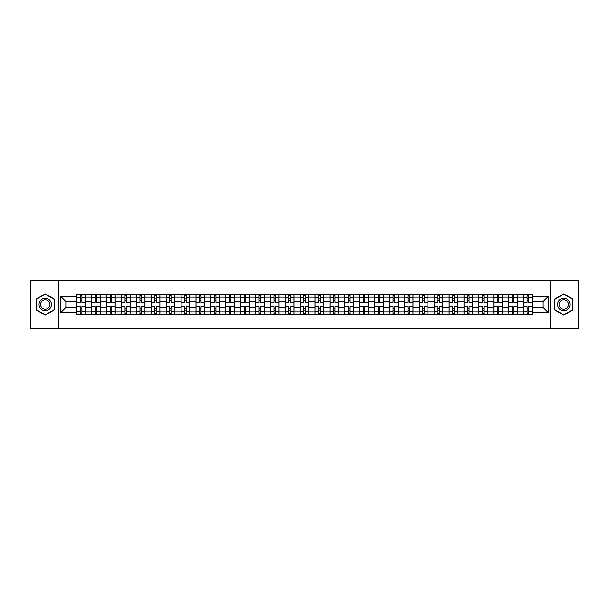<?xml version="1.0" encoding="UTF-8"?>
<svg xmlns="http://www.w3.org/2000/svg" width="609" height="609" viewBox="0 0 609 609"><rect width="100%" height="100%" fill="white"/><g stroke="black" fill="none" stroke-linecap="round" stroke-linejoin="round"><path stroke-width="0.91" d="M550.102 328.365L578.55 328.365L578.55 280.635L30.45 280.635L30.45 328.365L550.102 328.365L550.102 280.635M91.731 314.762L91.731 297.146L85.435 297.146L85.435 314.762M85.435 297.146L85.435 294.238M91.731 297.146L91.731 294.238M100.325 294.238L100.325 314.762M106.621 314.762L106.621 294.238M115.215 294.238L115.215 314.762M121.511 314.762L121.511 294.238M130.105 294.238L130.105 314.762M136.401 314.762L136.401 294.238M144.995 294.238L144.995 314.762M151.298 314.762L151.298 294.238M159.885 294.238L159.885 314.762M166.188 314.762L166.188 294.238M174.775 294.238L174.775 314.762M181.079 314.762L181.079 294.238M189.665 294.238L189.665 314.762M195.969 314.762L195.969 294.238M204.555 294.238L204.555 314.762M210.859 314.762L210.859 294.238M219.453 294.238L219.453 314.762M225.749 314.762L225.749 294.238M234.343 294.238L234.343 314.762M240.639 314.762L240.639 294.238M249.233 294.238L249.233 314.762M255.529 314.762L255.529 294.238M264.123 294.238L264.123 314.762M270.426 314.762L270.426 294.238M279.013 294.238L279.013 314.762M285.317 314.762L285.317 294.238M293.903 294.238L293.903 314.762M300.207 314.762L300.207 294.238M308.793 294.238L308.793 314.762M315.097 314.762L315.097 294.238M323.683 294.238L323.683 314.762M329.987 314.762L329.987 294.238M338.574 294.238L338.574 314.762M344.877 314.762L344.877 294.238M353.471 294.238L353.471 314.762M359.767 314.762L359.767 294.238M368.361 294.238L368.361 314.762M374.657 314.762L374.657 294.238M383.251 294.238L383.251 314.762M389.547 314.762L389.547 294.238M398.141 294.238L398.141 314.762M404.445 314.762L404.445 294.238M413.031 294.238L413.031 314.762M419.335 314.762L419.335 294.238M427.921 294.238L427.921 314.762M434.225 314.762L434.225 294.238M442.812 294.238L442.812 314.762M449.115 314.762L449.115 294.238M457.702 294.238L457.702 314.762M464.005 314.762L464.005 294.238M472.599 294.238L472.599 314.762M478.895 314.762L478.895 294.238M487.489 294.238L487.489 314.762M493.785 314.762L493.785 294.238M502.379 294.238L502.379 314.762M508.675 314.762L508.675 294.238M517.269 294.238L517.269 314.762M523.565 314.762L523.565 294.238M523.565 307.461L517.269 307.461M508.675 307.461L502.379 307.461M493.785 307.461L487.489 307.461M478.895 307.461L472.599 307.461M464.005 307.461L457.702 307.461M449.115 307.461L442.812 307.461M434.225 307.461L427.921 307.461M419.335 307.461L413.031 307.461M404.445 307.461L398.141 307.461M389.547 307.461L383.251 307.461M374.657 307.461L368.361 307.461M359.767 307.461L353.471 307.461M344.877 307.461L338.574 307.461M329.987 307.461L323.683 307.461M315.097 307.461L308.793 307.461M300.207 307.461L293.903 307.461M285.317 307.461L279.013 307.461M270.426 307.461L264.123 307.461M255.529 307.461L249.233 307.461M240.639 307.461L234.343 307.461M225.749 307.461L219.453 307.461M210.859 307.461L204.555 307.461M195.969 307.461L189.665 307.461M181.079 307.461L174.775 307.461M166.188 307.461L159.885 307.461M151.298 307.461L144.995 307.461M136.401 307.461L130.105 307.461M121.511 307.461L115.215 307.461M106.621 307.461L100.325 307.461M91.731 307.461L85.435 307.461M523.565 301.539L517.269 301.539M508.675 301.539L502.379 301.539M493.785 301.539L487.489 301.539M478.895 301.539L472.599 301.539M464.005 301.539L457.702 301.539M449.115 301.539L442.812 301.539M434.225 301.539L427.921 301.539M419.335 301.539L413.031 301.539M404.445 301.539L398.141 301.539M389.547 301.539L383.251 301.539M374.657 301.539L368.361 301.539M359.767 301.539L353.471 301.539M344.877 301.539L338.574 301.539M329.987 301.539L323.683 301.539M315.097 301.539L308.793 301.539M300.207 301.539L293.903 301.539M285.317 301.539L279.013 301.539M270.426 301.539L264.123 301.539M255.529 301.539L249.233 301.539M240.639 301.539L234.343 301.539M225.749 301.539L219.453 301.539M210.859 301.539L204.555 301.539M195.969 301.539L189.665 301.539M181.079 301.539L174.775 301.539M166.188 301.539L159.885 301.539M151.298 301.539L144.995 301.539M136.401 301.539L130.105 301.539M121.511 301.539L115.215 301.539M106.621 301.539L100.325 301.539M91.731 301.539L85.435 301.539M65.863 307.461L76.841 307.461L76.841 301.539L65.863 301.539L65.863 307.461L60.801 312.516L60.801 296.484L76.841 296.484L76.841 301.539M532.159 301.539L532.159 307.461L543.137 307.461L543.137 301.539L532.159 301.539L532.159 294.238L76.841 294.238L76.841 296.484M532.159 296.484L548.199 296.484L548.199 312.516L532.159 312.516L532.159 307.461M76.841 307.461L76.841 314.762L532.159 314.762L532.159 312.516M76.841 312.516L60.801 312.516M58.898 328.365L58.898 280.635M54.46 299.179L45.249 293.865L36.038 299.179L36.038 309.821L45.249 315.135L54.46 309.821L54.46 299.179M572.962 299.179L563.751 293.865L554.54 299.179L554.54 309.821L563.751 315.135L572.962 309.821L572.962 299.179M81.903 313.331L80.373 313.331M80.373 295.669L81.903 295.669M96.793 313.331L95.263 313.331M95.263 295.669L96.793 295.669M111.683 313.331L110.153 313.331M110.153 295.669L111.683 295.669M126.573 313.331L125.043 313.331M125.043 295.669L126.573 295.669M141.463 313.331L139.933 313.331M139.933 295.669L141.463 295.669M156.353 313.331L154.831 313.331M154.831 295.669L156.353 295.669M171.243 313.331L169.721 313.331M169.721 295.669L171.243 295.669M186.133 313.331L184.611 313.331M184.611 295.669L186.133 295.669M201.031 313.331L199.501 313.331M199.501 295.669L201.031 295.669M215.921 313.331L214.391 313.331M214.391 295.669L215.921 295.669M230.811 313.331L229.281 313.331M229.281 295.669L230.811 295.669M245.701 313.331L244.171 313.331M244.171 295.669L245.701 295.669M260.591 313.331L259.061 313.331M259.061 295.669L260.591 295.669M275.481 313.331L273.951 313.331M273.951 295.669L275.481 295.669M290.371 313.331L288.849 313.331M288.849 295.669L290.371 295.669M305.261 313.331L303.739 313.331M303.739 295.669L305.261 295.669M320.151 313.331L318.629 313.331M318.629 295.669L320.151 295.669M335.049 313.331L333.519 313.331M333.519 295.669L335.049 295.669M349.939 313.331L348.409 313.331M348.409 295.669L349.939 295.669M364.829 313.331L363.299 313.331M363.299 295.669L364.829 295.669M379.719 313.331L378.189 313.331M378.189 295.669L379.719 295.669M394.609 313.331L393.079 313.331M393.079 295.669L394.609 295.669M409.499 313.331L407.969 313.331M407.969 295.669L409.499 295.669M424.389 313.331L422.867 313.331M422.867 295.669L424.389 295.669M439.279 313.331L437.757 313.331M437.757 295.669L439.279 295.669M454.169 313.331L452.647 313.331M452.647 295.669L454.169 295.669M469.067 313.331L467.537 313.331M467.537 295.669L469.067 295.669M483.957 313.331L482.427 313.331M482.427 295.669L483.957 295.669M498.847 313.331L497.317 313.331M497.317 295.669L498.847 295.669M513.737 313.331L512.207 313.331M512.207 295.669L513.737 295.669M528.627 313.331L527.097 313.331M527.097 295.669L528.627 295.669M60.801 296.484L65.863 301.539M543.137 307.461L548.199 312.516M543.137 301.539L548.199 296.484M85.382 314.762L85.382 302.254L81.903 302.254L81.903 294.238M80.373 294.238L80.373 302.254L76.886 302.254L76.886 294.238M85.382 302.254L85.382 294.238M76.886 314.762L76.886 306.746L80.373 306.746L80.373 314.762M81.903 314.762L81.903 306.746L85.382 306.746M80.373 300.153L81.903 300.153M76.886 306.746L76.886 302.254M81.903 308.847L80.373 308.847M81.903 313.521L80.373 313.521M80.373 310.088L81.903 310.088M81.903 298.912L80.373 298.912M80.373 295.479L81.903 295.479M39.874 307.606A6.204 6.204 0 0 0 48.347 309.874A6.204 6.204 0 0 0 50.616 301.394A6.204 6.204 0 0 0 42.143 299.126A6.204 6.204 0 0 0 39.874 307.606M41.176 306.852A4.697 4.697 0 0 0 47.593 308.565A4.697 4.697 0 0 0 49.314 302.148A4.697 4.697 0 0 0 42.896 300.435A4.697 4.697 0 0 0 41.176 306.852M45.249 294.193L54.171 299.346L54.171 309.654L45.249 314.807L36.319 309.654L36.319 299.346L45.249 294.193M558.384 307.606A6.204 6.204 0 0 0 566.857 309.874A6.204 6.204 0 0 0 569.126 301.394A6.204 6.204 0 0 0 560.653 299.126A6.204 6.204 0 0 0 558.384 307.606M559.686 306.852A4.697 4.697 0 0 0 566.104 308.565A4.697 4.697 0 0 0 567.824 302.148A4.697 4.697 0 0 0 561.407 300.435A4.697 4.697 0 0 0 559.686 306.852M563.751 294.193L572.681 299.346L572.681 309.654L563.751 314.807L554.829 309.654L554.829 299.346L563.751 294.193M100.272 314.762L100.272 302.254L96.793 302.254L96.793 294.238M95.263 294.238L95.263 302.254L91.776 302.254L91.776 294.238M100.272 302.254L100.272 294.238M91.776 314.762L91.776 306.746L95.263 306.746L95.263 314.762M96.793 314.762L96.793 306.746L100.272 306.746M95.263 300.153L96.793 300.153M91.776 306.746L91.776 302.254M96.793 308.847L95.263 308.847M96.793 313.521L95.263 313.521M95.263 310.088L96.793 310.088M96.793 298.912L95.263 298.912M95.263 295.479L96.793 295.479M115.17 314.762L115.17 302.254L111.683 302.254L111.683 294.238M110.153 294.238L110.153 302.254L106.674 302.254L106.674 294.238M115.17 302.254L115.17 294.238M106.674 314.762L106.674 306.746L110.153 306.746L110.153 314.762M111.683 314.762L111.683 306.746L115.17 306.746M110.153 300.153L111.683 300.153M106.674 306.746L106.674 302.254M111.683 308.847L110.153 308.847M111.683 313.521L110.153 313.521M110.153 310.088L111.683 310.088M111.683 298.912L110.153 298.912M110.153 295.479L111.683 295.479M130.06 314.762L130.06 302.254L126.573 302.254L126.573 294.238M125.043 294.238L125.043 302.254L121.564 302.254L121.564 294.238M130.06 302.254L130.06 294.238M121.564 314.762L121.564 306.746L125.043 306.746L125.043 314.762M126.573 314.762L126.573 306.746L130.06 306.746M125.043 300.153L126.573 300.153M121.564 306.746L121.564 302.254M126.573 308.847L125.043 308.847M126.573 313.521L125.043 313.521M125.043 310.088L126.573 310.088M126.573 298.912L125.043 298.912M125.043 295.479L126.573 295.479M144.95 314.762L144.95 302.254L141.463 302.254L141.463 294.238M139.933 294.238L139.933 302.254L136.454 302.254L136.454 294.238M144.95 302.254L144.95 294.238M136.454 314.762L136.454 306.746L139.933 306.746L139.933 314.762M141.463 314.762L141.463 306.746L144.95 306.746M139.933 300.153L141.463 300.153M136.454 306.746L136.454 302.254M141.463 308.847L139.933 308.847M141.463 313.521L139.933 313.521M139.933 310.088L141.463 310.088M141.463 298.912L139.933 298.912M139.933 295.479L141.463 295.479M159.84 314.762L159.84 302.254L156.353 302.254L156.353 294.238M154.831 294.238L154.831 302.254L151.344 302.254L151.344 294.238M159.84 302.254L159.84 294.238M151.344 314.762L151.344 306.746L154.831 306.746L154.831 314.762M156.353 314.762L156.353 306.746L159.84 306.746M154.831 300.153L156.353 300.153M151.344 306.746L151.344 302.254M156.353 308.847L154.831 308.847M156.353 313.521L154.831 313.521M154.831 310.088L156.353 310.088M156.353 298.912L154.831 298.912M154.831 295.479L156.353 295.479M174.73 314.762L174.73 302.254L171.243 302.254L171.243 294.238M169.721 294.238L169.721 302.254L166.234 302.254L166.234 294.238M174.73 302.254L174.73 294.238M166.234 314.762L166.234 306.746L169.721 306.746L169.721 314.762M171.243 314.762L171.243 306.746L174.73 306.746M169.721 300.153L171.243 300.153M166.234 306.746L166.234 302.254M171.243 308.847L169.721 308.847M171.243 313.521L169.721 313.521M169.721 310.088L171.243 310.088M171.243 298.912L169.721 298.912M169.721 295.479L171.243 295.479M189.62 314.762L189.62 302.254L186.133 302.254L186.133 294.238M184.611 294.238L184.611 302.254L181.124 302.254L181.124 294.238M189.62 302.254L189.62 294.238M181.124 314.762L181.124 306.746L184.611 306.746L184.611 314.762M186.133 314.762L186.133 306.746L189.62 306.746M184.611 300.153L186.133 300.153M181.124 306.746L181.124 302.254M186.133 308.847L184.611 308.847M186.133 313.521L184.611 313.521M184.611 310.088L186.133 310.088M186.133 298.912L184.611 298.912M184.611 295.479L186.133 295.479M204.51 314.762L204.51 302.254L201.031 302.254L201.031 294.238M199.501 294.238L199.501 302.254L196.014 302.254L196.014 294.238M204.51 302.254L204.51 294.238M196.014 314.762L196.014 306.746L199.501 306.746L199.501 314.762M201.031 314.762L201.031 306.746L204.51 306.746M199.501 300.153L201.031 300.153M196.014 306.746L196.014 302.254M201.031 308.847L199.501 308.847M201.031 313.521L199.501 313.521M199.501 310.088L201.031 310.088M201.031 298.912L199.501 298.912M199.501 295.479L201.031 295.479M219.4 314.762L219.4 302.254L215.921 302.254L215.921 294.238M214.391 294.238L214.391 302.254L210.904 302.254L210.904 294.238M219.4 302.254L219.4 294.238M210.904 314.762L210.904 306.746L214.391 306.746L214.391 314.762M215.921 314.762L215.921 306.746L219.4 306.746M214.391 300.153L215.921 300.153M210.904 306.746L210.904 302.254M215.921 308.847L214.391 308.847M215.921 313.521L214.391 313.521M214.391 310.088L215.921 310.088M215.921 298.912L214.391 298.912M214.391 295.479L215.921 295.479M234.29 314.762L234.29 302.254L230.811 302.254L230.811 294.238M229.281 294.238L229.281 302.254L225.794 302.254L225.794 294.238M234.29 302.254L234.29 294.238M225.794 314.762L225.794 306.746L229.281 306.746L229.281 314.762M230.811 314.762L230.811 306.746L234.29 306.746M229.281 300.153L230.811 300.153M225.794 306.746L225.794 302.254M230.811 308.847L229.281 308.847M230.811 313.521L229.281 313.521M229.281 310.088L230.811 310.088M230.811 298.912L229.281 298.912M229.281 295.479L230.811 295.479M249.188 314.762L249.188 302.254L245.701 302.254L245.701 294.238M244.171 294.238L244.171 302.254L240.692 302.254L240.692 294.238M249.188 302.254L249.188 294.238M240.692 314.762L240.692 306.746L244.171 306.746L244.171 314.762M245.701 314.762L245.701 306.746L249.188 306.746M244.171 300.153L245.701 300.153M240.692 306.746L240.692 302.254M245.701 308.847L244.171 308.847M245.701 313.521L244.171 313.521M244.171 310.088L245.701 310.088M245.701 298.912L244.171 298.912M244.171 295.479L245.701 295.479M264.078 314.762L264.078 302.254L260.591 302.254L260.591 294.238M259.061 294.238L259.061 302.254L255.582 302.254L255.582 294.238M264.078 302.254L264.078 294.238M255.582 314.762L255.582 306.746L259.061 306.746L259.061 314.762M260.591 314.762L260.591 306.746L264.078 306.746M259.061 300.153L260.591 300.153M255.582 306.746L255.582 302.254M260.591 308.847L259.061 308.847M260.591 313.521L259.061 313.521M259.061 310.088L260.591 310.088M260.591 298.912L259.061 298.912M259.061 295.479L260.591 295.479M278.968 314.762L278.968 302.254L275.481 302.254L275.481 294.238M273.951 294.238L273.951 302.254L270.472 302.254L270.472 294.238M278.968 302.254L278.968 294.238M270.472 314.762L270.472 306.746L273.951 306.746L273.951 314.762M275.481 314.762L275.481 306.746L278.968 306.746M273.951 300.153L275.481 300.153M270.472 306.746L270.472 302.254M275.481 308.847L273.951 308.847M275.481 313.521L273.951 313.521M273.951 310.088L275.481 310.088M275.481 298.912L273.951 298.912M273.951 295.479L275.481 295.479M293.858 314.762L293.858 302.254L290.371 302.254L290.371 294.238M288.849 294.238L288.849 302.254L285.362 302.254L285.362 294.238M293.858 302.254L293.858 294.238M285.362 314.762L285.362 306.746L288.849 306.746L288.849 314.762M290.371 314.762L290.371 306.746L293.858 306.746M288.849 300.153L290.371 300.153M285.362 306.746L285.362 302.254M290.371 308.847L288.849 308.847M290.371 313.521L288.849 313.521M288.849 310.088L290.371 310.088M290.371 298.912L288.849 298.912M288.849 295.479L290.371 295.479M308.748 314.762L308.748 302.254L305.261 302.254L305.261 294.238M303.739 294.238L303.739 302.254L300.252 302.254L300.252 294.238M308.748 302.254L308.748 294.238M300.252 314.762L300.252 306.746L303.739 306.746L303.739 314.762M305.261 314.762L305.261 306.746L308.748 306.746M303.739 300.153L305.261 300.153M300.252 306.746L300.252 302.254M305.261 308.847L303.739 308.847M305.261 313.521L303.739 313.521M303.739 310.088L305.261 310.088M305.261 298.912L303.739 298.912M303.739 295.479L305.261 295.479M323.638 314.762L323.638 302.254L320.151 302.254L320.151 294.238M318.629 294.238L318.629 302.254L315.142 302.254L315.142 294.238M323.638 302.254L323.638 294.238M315.142 314.762L315.142 306.746L318.629 306.746L318.629 314.762M320.151 314.762L320.151 306.746L323.638 306.746M318.629 300.153L320.151 300.153M315.142 306.746L315.142 302.254M320.151 308.847L318.629 308.847M320.151 313.521L318.629 313.521M318.629 310.088L320.151 310.088M320.151 298.912L318.629 298.912M318.629 295.479L320.151 295.479M338.528 314.762L338.528 302.254L335.049 302.254L335.049 294.238M333.519 294.238L333.519 302.254L330.032 302.254L330.032 294.238M338.528 302.254L338.528 294.238M330.032 314.762L330.032 306.746L333.519 306.746L333.519 314.762M335.049 314.762L335.049 306.746L338.528 306.746M333.519 300.153L335.049 300.153M330.032 306.746L330.032 302.254M335.049 308.847L333.519 308.847M335.049 313.521L333.519 313.521M333.519 310.088L335.049 310.088M335.049 298.912L333.519 298.912M333.519 295.479L335.049 295.479M353.418 314.762L353.418 302.254L349.939 302.254L349.939 294.238M348.409 294.238L348.409 302.254L344.922 302.254L344.922 294.238M353.418 302.254L353.418 294.238M344.922 314.762L344.922 306.746L348.409 306.746L348.409 314.762M349.939 314.762L349.939 306.746L353.418 306.746M348.409 300.153L349.939 300.153M344.922 306.746L344.922 302.254M349.939 308.847L348.409 308.847M349.939 313.521L348.409 313.521M348.409 310.088L349.939 310.088M349.939 298.912L348.409 298.912M348.409 295.479L349.939 295.479M368.308 314.762L368.308 302.254L364.829 302.254L364.829 294.238M363.299 294.238L363.299 302.254L359.812 302.254L359.812 294.238M368.308 302.254L368.308 294.238M359.812 314.762L359.812 306.746L363.299 306.746L363.299 314.762M364.829 314.762L364.829 306.746L368.308 306.746M363.299 300.153L364.829 300.153M359.812 306.746L359.812 302.254M364.829 308.847L363.299 308.847M364.829 313.521L363.299 313.521M363.299 310.088L364.829 310.088M364.829 298.912L363.299 298.912M363.299 295.479L364.829 295.479M383.206 314.762L383.206 302.254L379.719 302.254L379.719 294.238M378.189 294.238L378.189 302.254L374.71 302.254L374.71 294.238M383.206 302.254L383.206 294.238M374.71 314.762L374.71 306.746L378.189 306.746L378.189 314.762M379.719 314.762L379.719 306.746L383.206 306.746M378.189 300.153L379.719 300.153M374.71 306.746L374.71 302.254M379.719 308.847L378.189 308.847M379.719 313.521L378.189 313.521M378.189 310.088L379.719 310.088M379.719 298.912L378.189 298.912M378.189 295.479L379.719 295.479M398.096 314.762L398.096 302.254L394.609 302.254L394.609 294.238M393.079 294.238L393.079 302.254L389.6 302.254L389.6 294.238M398.096 302.254L398.096 294.238M389.6 314.762L389.6 306.746L393.079 306.746L393.079 314.762M394.609 314.762L394.609 306.746L398.096 306.746M393.079 300.153L394.609 300.153M389.6 306.746L389.6 302.254M394.609 308.847L393.079 308.847M394.609 313.521L393.079 313.521M393.079 310.088L394.609 310.088M394.609 298.912L393.079 298.912M393.079 295.479L394.609 295.479M412.986 314.762L412.986 302.254L409.499 302.254L409.499 294.238M407.969 294.238L407.969 302.254L404.49 302.254L404.49 294.238M412.986 302.254L412.986 294.238M404.49 314.762L404.49 306.746L407.969 306.746L407.969 314.762M409.499 314.762L409.499 306.746L412.986 306.746M407.969 300.153L409.499 300.153M404.49 306.746L404.49 302.254M409.499 308.847L407.969 308.847M409.499 313.521L407.969 313.521M407.969 310.088L409.499 310.088M409.499 298.912L407.969 298.912M407.969 295.479L409.499 295.479M427.876 314.762L427.876 302.254L424.389 302.254L424.389 294.238M422.867 294.238L422.867 302.254L419.38 302.254L419.38 294.238M427.876 302.254L427.876 294.238M419.38 314.762L419.38 306.746L422.867 306.746L422.867 314.762M424.389 314.762L424.389 306.746L427.876 306.746M422.867 300.153L424.389 300.153M419.38 306.746L419.38 302.254M424.389 308.847L422.867 308.847M424.389 313.521L422.867 313.521M422.867 310.088L424.389 310.088M424.389 298.912L422.867 298.912M422.867 295.479L424.389 295.479M442.766 314.762L442.766 302.254L439.279 302.254L439.279 294.238M437.757 294.238L437.757 302.254L434.27 302.254L434.27 294.238M442.766 302.254L442.766 294.238M434.27 314.762L434.27 306.746L437.757 306.746L437.757 314.762M439.279 314.762L439.279 306.746L442.766 306.746M437.757 300.153L439.279 300.153M434.27 306.746L434.27 302.254M439.279 308.847L437.757 308.847M439.279 313.521L437.757 313.521M437.757 310.088L439.279 310.088M439.279 298.912L437.757 298.912M437.757 295.479L439.279 295.479M457.656 314.762L457.656 302.254L454.169 302.254L454.169 294.238M452.647 294.238L452.647 302.254L449.16 302.254L449.16 294.238M457.656 302.254L457.656 294.238M449.16 314.762L449.16 306.746L452.647 306.746L452.647 314.762M454.169 314.762L454.169 306.746L457.656 306.746M452.647 300.153L454.169 300.153M449.16 306.746L449.16 302.254M454.169 308.847L452.647 308.847M454.169 313.521L452.647 313.521M452.647 310.088L454.169 310.088M454.169 298.912L452.647 298.912M452.647 295.479L454.169 295.479M472.546 314.762L472.546 302.254L469.067 302.254L469.067 294.238M467.537 294.238L467.537 302.254L464.05 302.254L464.05 294.238M472.546 302.254L472.546 294.238M464.05 314.762L464.05 306.746L467.537 306.746L467.537 314.762M469.067 314.762L469.067 306.746L472.546 306.746M467.537 300.153L469.067 300.153M464.05 306.746L464.05 302.254M469.067 308.847L467.537 308.847M469.067 313.521L467.537 313.521M467.537 310.088L469.067 310.088M469.067 298.912L467.537 298.912M467.537 295.479L469.067 295.479M487.436 314.762L487.436 302.254L483.957 302.254L483.957 294.238M482.427 294.238L482.427 302.254L478.94 302.254L478.94 294.238M487.436 302.254L487.436 294.238M478.94 314.762L478.94 306.746L482.427 306.746L482.427 314.762M483.957 314.762L483.957 306.746L487.436 306.746M482.427 300.153L483.957 300.153M478.94 306.746L478.94 302.254M483.957 308.847L482.427 308.847M483.957 313.521L482.427 313.521M482.427 310.088L483.957 310.088M483.957 298.912L482.427 298.912M482.427 295.479L483.957 295.479M502.326 314.762L502.326 302.254L498.847 302.254L498.847 294.238M497.317 294.238L497.317 302.254L493.83 302.254L493.83 294.238M502.326 302.254L502.326 294.238M493.83 314.762L493.83 306.746L497.317 306.746L497.317 314.762M498.847 314.762L498.847 306.746L502.326 306.746M497.317 300.153L498.847 300.153M493.83 306.746L493.83 302.254M498.847 308.847L497.317 308.847M498.847 313.521L497.317 313.521M497.317 310.088L498.847 310.088M498.847 298.912L497.317 298.912M497.317 295.479L498.847 295.479M517.224 314.762L517.224 302.254L513.737 302.254L513.737 294.238M512.207 294.238L512.207 302.254L508.728 302.254L508.728 294.238M517.224 302.254L517.224 294.238M508.728 314.762L508.728 306.746L512.207 306.746L512.207 314.762M513.737 314.762L513.737 306.746L517.224 306.746M512.207 300.153L513.737 300.153M508.728 306.746L508.728 302.254M513.737 308.847L512.207 308.847M513.737 313.521L512.207 313.521M512.207 310.088L513.737 310.088M513.737 298.912L512.207 298.912M512.207 295.479L513.737 295.479M532.114 314.762L532.114 302.254L528.627 302.254L528.627 294.238M527.097 294.238L527.097 302.254L523.618 302.254L523.618 294.238M532.114 302.254L532.114 294.238M523.618 314.762L523.618 306.746L527.097 306.746L527.097 314.762M528.627 314.762L528.627 306.746L532.114 306.746M527.097 300.153L528.627 300.153M523.618 306.746L523.618 302.254M528.627 308.847L527.097 308.847M528.627 313.521L527.097 313.521M527.097 310.088L528.627 310.088M528.627 298.912L527.097 298.912M527.097 295.479L528.627 295.479M508.675 297.146L502.379 297.146M493.785 297.146L487.489 297.146M478.895 297.146L472.599 297.146M464.005 297.146L457.702 297.146M449.115 297.146L442.812 297.146M434.225 297.146L427.921 297.146M419.335 297.146L413.031 297.146M404.445 297.146L398.141 297.146M389.547 297.146L383.251 297.146M374.657 297.146L368.361 297.146M359.767 297.146L353.471 297.146M344.877 297.146L338.574 297.146M329.987 297.146L323.683 297.146M315.097 297.146L308.793 297.146M300.207 297.146L293.903 297.146M285.317 297.146L279.013 297.146M270.426 297.146L264.123 297.146M255.529 297.146L249.233 297.146M240.639 297.146L234.343 297.146M225.749 297.146L219.453 297.146M210.859 297.146L204.555 297.146M195.969 297.146L189.665 297.146M181.079 297.146L174.775 297.146M166.188 297.146L159.885 297.146M151.298 297.146L144.995 297.146M136.401 297.146L130.105 297.146M121.511 297.146L115.215 297.146M106.621 297.146L100.325 297.146M523.565 297.146L517.269 297.146M508.675 311.854L502.379 311.854M493.785 311.854L487.489 311.854M478.895 311.854L472.599 311.854M464.005 311.854L457.702 311.854M449.115 311.854L442.812 311.854M434.225 311.854L427.921 311.854M419.335 311.854L413.031 311.854M404.445 311.854L398.141 311.854M389.547 311.854L383.251 311.854M374.657 311.854L368.361 311.854M359.767 311.854L353.471 311.854M344.877 311.854L338.574 311.854M329.987 311.854L323.683 311.854M315.097 311.854L308.793 311.854M300.207 311.854L293.903 311.854M285.317 311.854L279.013 311.854M270.426 311.854L264.123 311.854M255.529 311.854L249.233 311.854M240.639 311.854L234.343 311.854M225.749 311.854L219.453 311.854M210.859 311.854L204.555 311.854M195.969 311.854L189.665 311.854M181.079 311.854L174.775 311.854M166.188 311.854L159.885 311.854M151.298 311.854L144.995 311.854M136.401 311.854L130.105 311.854M121.511 311.854L115.215 311.854M106.621 311.854L100.325 311.854M91.731 311.854L85.435 311.854M523.565 311.854L517.269 311.854M85.382 297.535L81.903 297.535M80.373 297.535L76.886 297.535M80.373 297.656L76.886 297.656M80.373 311.344L76.886 311.344M80.373 311.465L76.886 311.465M85.382 311.465L81.903 311.465M85.382 297.656L81.903 297.656M85.382 311.344L81.903 311.344M100.272 297.535L96.793 297.535M95.263 297.535L91.776 297.535M95.263 297.656L91.776 297.656M95.263 311.344L91.776 311.344M95.263 311.465L91.776 311.465M100.272 311.465L96.793 311.465M100.272 297.656L96.793 297.656M100.272 311.344L96.793 311.344M115.17 297.535L111.683 297.535M110.153 297.535L106.674 297.535M110.153 297.656L106.674 297.656M110.153 311.344L106.674 311.344M110.153 311.465L106.674 311.465M115.17 311.465L111.683 311.465M115.17 297.656L111.683 297.656M115.17 311.344L111.683 311.344M130.06 297.535L126.573 297.535M125.043 297.535L121.564 297.535M125.043 297.656L121.564 297.656M125.043 311.344L121.564 311.344M125.043 311.465L121.564 311.465M130.06 311.465L126.573 311.465M130.06 297.656L126.573 297.656M130.06 311.344L126.573 311.344M144.95 297.535L141.463 297.535M139.933 297.535L136.454 297.535M139.933 297.656L136.454 297.656M139.933 311.344L136.454 311.344M139.933 311.465L136.454 311.465M144.95 311.465L141.463 311.465M144.95 297.656L141.463 297.656M144.95 311.344L141.463 311.344M159.84 297.535L156.353 297.535M154.831 297.535L151.344 297.535M154.831 297.656L151.344 297.656M154.831 311.344L151.344 311.344M154.831 311.465L151.344 311.465M159.84 311.465L156.353 311.465M159.84 297.656L156.353 297.656M159.84 311.344L156.353 311.344M174.73 297.535L171.243 297.535M169.721 297.535L166.234 297.535M169.721 297.656L166.234 297.656M169.721 311.344L166.234 311.344M169.721 311.465L166.234 311.465M174.73 311.465L171.243 311.465M174.73 297.656L171.243 297.656M174.73 311.344L171.243 311.344M189.62 297.535L186.133 297.535M184.611 297.535L181.124 297.535M184.611 297.656L181.124 297.656M184.611 311.344L181.124 311.344M184.611 311.465L181.124 311.465M189.62 311.465L186.133 311.465M189.62 297.656L186.133 297.656M189.62 311.344L186.133 311.344M204.51 297.535L201.031 297.535M199.501 297.535L196.014 297.535M199.501 297.656L196.014 297.656M199.501 311.344L196.014 311.344M199.501 311.465L196.014 311.465M204.51 311.465L201.031 311.465M204.51 297.656L201.031 297.656M204.51 311.344L201.031 311.344M219.4 297.535L215.921 297.535M214.391 297.535L210.904 297.535M214.391 297.656L210.904 297.656M214.391 311.344L210.904 311.344M214.391 311.465L210.904 311.465M219.4 311.465L215.921 311.465M219.4 297.656L215.921 297.656M219.4 311.344L215.921 311.344M234.29 297.535L230.811 297.535M229.281 297.535L225.794 297.535M229.281 297.656L225.794 297.656M229.281 311.344L225.794 311.344M229.281 311.465L225.794 311.465M234.29 311.465L230.811 311.465M234.29 297.656L230.811 297.656M234.29 311.344L230.811 311.344M249.188 297.535L245.701 297.535M244.171 297.535L240.692 297.535M244.171 297.656L240.692 297.656M244.171 311.344L240.692 311.344M244.171 311.465L240.692 311.465M249.188 311.465L245.701 311.465M249.188 297.656L245.701 297.656M249.188 311.344L245.701 311.344M264.078 297.535L260.591 297.535M259.061 297.535L255.582 297.535M259.061 297.656L255.582 297.656M259.061 311.344L255.582 311.344M259.061 311.465L255.582 311.465M264.078 311.465L260.591 311.465M264.078 297.656L260.591 297.656M264.078 311.344L260.591 311.344M278.968 297.535L275.481 297.535M273.951 297.535L270.472 297.535M273.951 297.656L270.472 297.656M273.951 311.344L270.472 311.344M273.951 311.465L270.472 311.465M278.968 311.465L275.481 311.465M278.968 297.656L275.481 297.656M278.968 311.344L275.481 311.344M293.858 297.535L290.371 297.535M288.849 297.535L285.362 297.535M288.849 297.656L285.362 297.656M288.849 311.344L285.362 311.344M288.849 311.465L285.362 311.465M293.858 311.465L290.371 311.465M293.858 297.656L290.371 297.656M293.858 311.344L290.371 311.344M308.748 297.535L305.261 297.535M303.739 297.535L300.252 297.535M303.739 297.656L300.252 297.656M303.739 311.344L300.252 311.344M303.739 311.465L300.252 311.465M308.748 311.465L305.261 311.465M308.748 297.656L305.261 297.656M308.748 311.344L305.261 311.344M323.638 297.535L320.151 297.535M318.629 297.535L315.142 297.535M318.629 297.656L315.142 297.656M318.629 311.344L315.142 311.344M318.629 311.465L315.142 311.465M323.638 311.465L320.151 311.465M323.638 297.656L320.151 297.656M323.638 311.344L320.151 311.344M338.528 297.535L335.049 297.535M333.519 297.535L330.032 297.535M333.519 297.656L330.032 297.656M333.519 311.344L330.032 311.344M333.519 311.465L330.032 311.465M338.528 311.465L335.049 311.465M338.528 297.656L335.049 297.656M338.528 311.344L335.049 311.344M353.418 297.535L349.939 297.535M348.409 297.535L344.922 297.535M348.409 297.656L344.922 297.656M348.409 311.344L344.922 311.344M348.409 311.465L344.922 311.465M353.418 311.465L349.939 311.465M353.418 297.656L349.939 297.656M353.418 311.344L349.939 311.344M368.308 297.535L364.829 297.535M363.299 297.535L359.812 297.535M363.299 297.656L359.812 297.656M363.299 311.344L359.812 311.344M363.299 311.465L359.812 311.465M368.308 311.465L364.829 311.465M368.308 297.656L364.829 297.656M368.308 311.344L364.829 311.344M383.206 297.535L379.719 297.535M378.189 297.535L374.71 297.535M378.189 297.656L374.71 297.656M378.189 311.344L374.71 311.344M378.189 311.465L374.71 311.465M383.206 311.465L379.719 311.465M383.206 297.656L379.719 297.656M383.206 311.344L379.719 311.344M398.096 297.535L394.609 297.535M393.079 297.535L389.6 297.535M393.079 297.656L389.6 297.656M393.079 311.344L389.6 311.344M393.079 311.465L389.6 311.465M398.096 311.465L394.609 311.465M398.096 297.656L394.609 297.656M398.096 311.344L394.609 311.344M412.986 297.535L409.499 297.535M407.969 297.535L404.49 297.535M407.969 297.656L404.49 297.656M407.969 311.344L404.49 311.344M407.969 311.465L404.49 311.465M412.986 311.465L409.499 311.465M412.986 297.656L409.499 297.656M412.986 311.344L409.499 311.344M427.876 297.535L424.389 297.535M422.867 297.535L419.38 297.535M422.867 297.656L419.38 297.656M422.867 311.344L419.38 311.344M422.867 311.465L419.38 311.465M427.876 311.465L424.389 311.465M427.876 297.656L424.389 297.656M427.876 311.344L424.389 311.344M442.766 297.535L439.279 297.535M437.757 297.535L434.27 297.535M437.757 297.656L434.27 297.656M437.757 311.344L434.27 311.344M437.757 311.465L434.27 311.465M442.766 311.465L439.279 311.465M442.766 297.656L439.279 297.656M442.766 311.344L439.279 311.344M457.656 297.535L454.169 297.535M452.647 297.535L449.16 297.535M452.647 297.656L449.16 297.656M452.647 311.344L449.16 311.344M452.647 311.465L449.16 311.465M457.656 311.465L454.169 311.465M457.656 297.656L454.169 297.656M457.656 311.344L454.169 311.344M472.546 297.535L469.067 297.535M467.537 297.535L464.05 297.535M467.537 297.656L464.05 297.656M467.537 311.344L464.05 311.344M467.537 311.465L464.05 311.465M472.546 311.465L469.067 311.465M472.546 297.656L469.067 297.656M472.546 311.344L469.067 311.344M487.436 297.535L483.957 297.535M482.427 297.535L478.94 297.535M482.427 297.656L478.94 297.656M482.427 311.344L478.94 311.344M482.427 311.465L478.94 311.465M487.436 311.465L483.957 311.465M487.436 297.656L483.957 297.656M487.436 311.344L483.957 311.344M502.326 297.535L498.847 297.535M497.317 297.535L493.83 297.535M497.317 297.656L493.83 297.656M497.317 311.344L493.83 311.344M497.317 311.465L493.83 311.465M502.326 311.465L498.847 311.465M502.326 297.656L498.847 297.656M502.326 311.344L498.847 311.344M517.224 297.535L513.737 297.535M512.207 297.535L508.728 297.535M512.207 297.656L508.728 297.656M512.207 311.344L508.728 311.344M512.207 311.465L508.728 311.465M517.224 311.465L513.737 311.465M517.224 297.656L513.737 297.656M517.224 311.344L513.737 311.344M532.114 297.535L528.627 297.535M527.097 297.535L523.618 297.535M527.097 297.656L523.618 297.656M527.097 311.344L523.618 311.344M527.097 311.465L523.618 311.465M532.114 311.465L528.627 311.465M532.114 297.656L528.627 297.656M532.114 311.344L528.627 311.344"/></g></svg>
